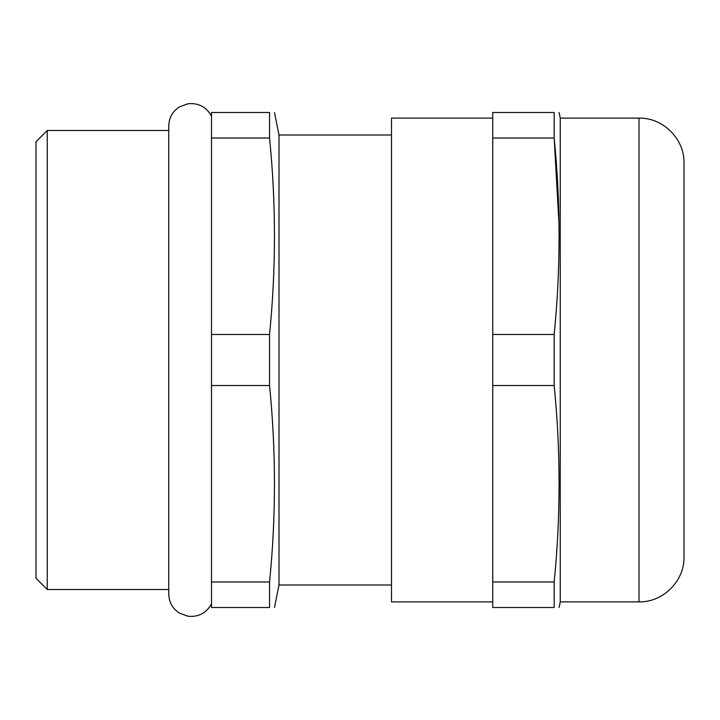 <?xml version="1.0" encoding="UTF-8"?>
<svg xmlns="http://www.w3.org/2000/svg" width="720" height="720" viewBox="0 0 720 720"><rect width="100%" height="100%" fill="white"/><g stroke="black" fill="none" stroke-linecap="round" stroke-linejoin="round"><path stroke-width="1.08" d="M36 578.25L36 141.75L47.25 130.5L47.25 589.5L36 578.25M684 225L684 556.875C684.621 580.923 663.039 602.496 639 601.875L639 118.125L560.25 118.125L560.25 601.875L559.125 607.5M492.75 118.125L391.5 118.125L391.5 601.875L492.75 601.875M391.5 135L279 135L279 585L274.5 607.5M269.55 385.524L269.55 334.476L211.5 334.476L211.5 607.5L269.55 607.5L269.55 581.976C276.093 516.492 276.093 451.008 269.55 385.524L211.5 385.524M269.55 607.5C276.093 607.5 276.093 607.5 269.55 607.5M554.175 385.524L492.75 385.524L492.75 607.5L554.175 607.5C560.718 607.5 560.718 607.5 554.175 607.5L554.175 581.976C560.718 516.492 560.718 451.008 554.175 385.524L554.175 334.476C560.718 268.992 560.718 203.508 554.175 138.024L559.053 225M269.55 334.476C276.093 268.992 276.093 203.508 269.55 138.024L269.55 112.5C276.093 112.5 276.093 112.5 269.55 112.5L211.5 112.5L211.5 334.476M211.5 138.024L269.55 138.024M269.55 581.976L211.5 581.976M492.75 385.524L492.75 112.5L554.175 112.5C560.718 112.5 560.718 112.5 554.175 112.5L554.175 138.024L492.75 138.024M492.75 334.476L554.175 334.476M492.75 581.976L554.175 581.976M639 118.125C663.039 117.504 684.621 139.077 684 163.125L684 495M47.25 589.5L168.75 589.5L168.75 594C168.993 602.19 172.53 608.553 179.343 613.089L188.154 616.284C198.63 617.166 206.406 613.008 211.5 603.81M211.5 116.19C206.406 106.992 198.63 102.834 188.154 103.716L179.343 106.911C172.53 111.447 168.993 117.81 168.75 126L168.75 594M639 601.875L560.25 601.875M391.5 585L279 585M560.25 118.125L559.125 112.5M279 135L274.5 112.5M168.75 130.5L47.25 130.5"/></g></svg>

